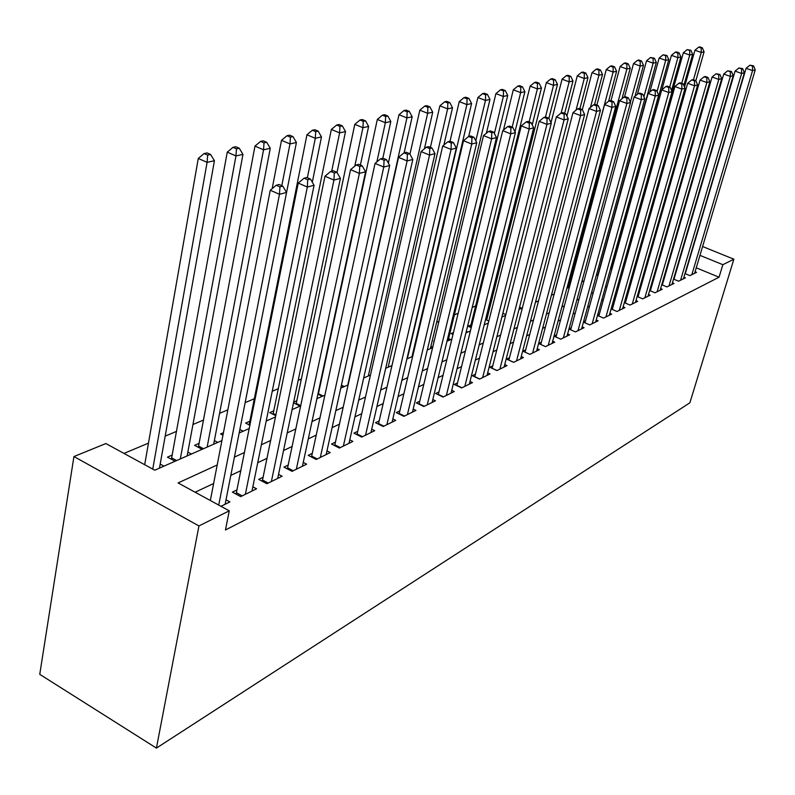 <?xml version="1.0" encoding="UTF-8"?>
<svg xmlns="http://www.w3.org/2000/svg" width="795" height="795" viewBox="0 0 795 795"><rect width="100%" height="100%" fill="white"/><g stroke="black" fill="none" stroke-linecap="round" stroke-linejoin="round"><path stroke-width="1.19" d="M221.914 440.579L154.757 470.203L105.884 443.55L73.935 456.549L39.75 674.339L156.416 748.095L689.871 402.807L733.874 259.2L722.864 264.695L699.968 255.354M618.262 246.182L616.801 246.788M491.926 299.149L490.525 299.735M475.629 305.986L472.23 307.407M458.159 313.309L454.372 314.89M438.92 321.369L436.624 322.333M418.965 329.736L418.269 330.034M323.605 369.715L323.078 369.933M301.404 379.026L298.195 380.368M278.349 388.695L272.248 391.249M254.39 398.732L245.168 402.608M227.847 409.862L219.589 413.33M203.57 420.038L192.947 424.5M176.589 431.357L165.181 436.137M148.456 443.153L123.97 453.418M684.982 273.589L689.901 275.636L696.539 272.367L695.078 271.761M673.524 279.085L678.592 281.201L685.409 277.843L683.909 277.216M661.748 284.729L666.965 286.916L673.981 283.467L672.431 282.821M649.634 290.523L655.01 292.798L662.225 289.251L660.625 288.575M637.163 296.485L642.708 298.85L650.131 295.203L648.481 294.498M624.323 302.627L630.047 305.081L637.679 301.325L635.99 300.599M611.107 308.937L617.009 311.491L624.87 307.625L623.121 306.87M597.492 315.446L603.574 318.099L611.683 314.114L609.874 313.329M583.451 322.144L589.731 324.907L598.088 320.802L596.23 319.978M568.962 329.041L575.461 331.932L584.077 327.689L582.159 326.844M554.026 336.166L560.743 339.167L569.627 334.794L567.64 333.91M541.365 342.218L538.652 343.529L545.549 346.64L554.721 342.128L552.664 341.204M525.684 349.83L522.881 351.181L529.868 354.361L539.338 349.701L537.211 348.737M509.486 357.68L506.594 359.092L513.659 362.331L523.448 357.521L521.242 356.508M492.741 365.809L489.76 367.26L496.905 370.579L507.021 365.601L504.736 364.547M475.43 374.207L472.339 375.707L479.574 379.096L490.038 373.948L487.673 372.845M457.522 382.902L454.323 384.452L461.647 387.92L472.478 382.594L470.014 381.431M438.979 391.895L435.67 393.505L443.073 397.053L454.293 391.538L451.739 390.325M419.77 401.217L416.332 402.886L423.834 406.513L435.461 400.799L432.808 399.527M399.855 410.876L396.298 412.605L403.89 416.332L415.944 410.399L413.191 409.057M379.205 420.903L375.508 422.692L383.2 426.508L395.711 420.356L392.839 418.945M357.76 431.307L353.924 433.166L361.715 437.081L374.703 430.691L371.712 429.201M335.5 442.109L331.515 444.047L339.395 448.052L352.891 441.414L349.78 439.844M312.346 453.339L308.202 455.346L316.191 459.47L330.223 452.574L326.974 450.904M288.267 465.025L283.954 467.112L292.053 471.346L306.651 464.171L303.253 462.402M263.205 477.189L258.713 479.365L266.901 483.718L282.116 476.235L278.558 474.367M237.079 489.859L232.398 492.135L240.706 496.607L256.556 488.806L252.83 486.818M172.296 455.028L167.467 457.135L175.089 461.239M199.207 443.302L194.576 445.319L202.109 449.314M223.425 432.758L220.613 433.981L222.948 435.203M249.918 421.211L245.635 423.079L249.948 425.305M273.828 410.796L269.704 412.595L275.825 415.706M296.843 400.769L293.643 402.161M319.014 391.11L318.497 391.339M434.229 340.916L433.603 341.194L434.11 341.423M453.468 332.539L451.093 333.572L453.001 334.447M470.928 324.936L468.026 326.198L471.226 327.659M487.236 317.831L485.834 318.437M613.651 262.757L612.19 263.393M651.592 249.421L650.727 249.064M163.959 466.148L160.183 464.101M191.426 454.024L187.839 452.107M217.8 442.398L214.372 440.589M243.131 431.218L239.861 429.519M267.488 420.476L266.424 419.929M300.053 406.106L293.504 402.817M322.283 396.298L317.901 394.111M343.718 386.837L341.313 385.654M364.388 377.714L363.802 377.436M413.102 354.63L412.535 354.361M432.719 347.236L430.87 346.372M450.735 339.624L448.599 338.64M467.808 332.091L466.297 331.396M488.826 321.051L485.546 319.57M505.829 314.611L502.847 313.28M521.957 308.202L519.572 307.148M536.824 301.643L535.741 301.166M612.15 268.154L611.007 267.667M613.213 264.328L612.061 263.851M624.731 262.857L624.115 262.598M626.341 259.389L625.148 258.892M639.091 254.569L638.067 254.142M217.194 464.996L178.09 482.933L229.258 510.827L225.462 529.977L719.058 277.207L696.251 267.816M678.324 264.387L677.757 264.656M666.707 269.863L665.971 270.211M654.762 275.497L653.838 275.935M642.469 281.291L641.356 281.818M629.819 287.263L628.507 287.879M616.791 293.405L615.27 294.12M603.365 299.735L601.626 300.55M589.542 306.254L587.555 307.188M575.282 312.972L573.046 314.025M560.574 319.908L558.07 321.091M545.39 327.073L542.607 328.385M529.718 334.457L526.638 335.907M513.52 342.098L510.122 343.698M496.786 349.989L493.049 351.748M479.474 358.147L475.38 360.085M461.567 366.594L457.085 368.711M443.014 375.339L438.125 377.645M423.805 384.402L418.478 386.917M403.88 393.793L398.086 396.526M383.21 403.542L376.929 406.503M361.755 413.658L354.938 416.868M339.465 424.162L332.081 427.65M316.291 435.094L308.301 438.86M292.182 446.462L283.537 450.536M267.08 458.298L257.729 462.71M240.915 470.64L230.818 475.4M213.626 483.509L195.133 492.224M220.98 506.316L229.904 501.923L226.009 499.807M556.55 334.844L554.045 336.056M571.267 327.709L569.031 328.792M585.537 320.783L583.56 321.746M599.38 314.065L597.631 314.909M612.816 307.546L611.295 308.281M625.854 301.216L624.542 301.852M638.524 295.074L637.411 295.611M650.837 289.102L649.913 289.549M662.801 283.288L662.056 283.656M674.438 277.644L673.862 277.922M719.058 277.207L722.864 264.695M229.258 510.827L198.949 525.942L156.416 748.095M733.874 259.2L702.601 246.52M676.575 235.976L675.998 235.737M667.263 232.2L666.548 231.902M657.634 228.294L656.769 227.936M664.729 240.974L664.014 240.676M655.13 237.049L654.265 236.701M292.977 136.591L289.589 135.16L287.005 135.716L290.404 137.147L292.977 136.591L296.416 142.494L239.186 432.957L249.312 428.485M266.196 421.042L275.577 416.898M292.083 409.614L300.758 405.788M316.927 398.663L324.936 395.125M340.767 388.139L348.17 384.879M363.673 378.032L370.5 375.021M385.694 368.314L391.995 365.541M406.891 358.962L412.684 356.408M427.293 349.959L432.629 347.614M446.959 341.284L451.858 339.127M465.93 332.916L470.411 330.939M484.225 324.847L488.319 323.038M501.893 317.056L505.63 315.406M518.956 309.523L522.355 308.023M535.452 302.239L538.533 300.888M551.412 295.203L554.194 293.981M566.855 288.386L569.349 287.293M581.801 281.798L584.037 280.814M596.29 275.408L598.267 274.533M610.331 269.207L612.07 268.442M623.946 263.205L625.456 262.539M637.143 257.381L638.455 256.805M649.962 251.717L651.075 251.23M662.414 246.231L663.328 245.824M73.935 456.549L198.949 525.942M682.001 251.886L681.424 252.154M670.394 257.212L669.658 257.55M658.459 262.678L657.544 263.105M646.186 268.312L645.073 268.819M633.545 274.106L632.234 274.702M620.527 280.069L619.017 280.764M607.122 286.22L605.383 287.015M593.308 292.55L591.331 293.464M579.058 299.089L576.832 300.113M564.361 305.827L561.866 306.969M549.186 312.783L546.413 314.055M533.524 319.968L530.444 321.379M517.336 327.381L513.938 328.941M500.602 335.053L496.865 336.772M483.3 342.993L479.196 344.871M465.383 351.211L460.901 353.258M446.83 359.708L441.941 361.954M427.611 368.522L422.284 370.967M407.676 377.665L401.882 380.318M387.006 387.145L380.706 390.027M365.531 396.993L358.704 400.114M343.221 407.219L335.828 410.608M320.027 417.852L312.018 421.519M295.879 428.922L287.224 432.887M270.737 440.45L261.376 444.743M244.532 452.464L234.416 457.105M218.734 505.093L279.482 194.308L286.558 192.45L225.124 504.269M210.337 500.512L270.26 190.234L279.482 194.308L279.949 186.855L282.791 186.129L279.105 184.51L276.262 185.225L279.949 186.855M276.262 185.225L270.26 190.234M286.558 192.45L282.791 186.129M159.467 468.126L214.431 160.719L207.097 162.349L198.273 158.453L144.69 464.707M207.654 155.095L210.586 154.459L207.058 152.918L204.116 153.544L207.654 155.095L207.097 162.349L152.749 469.11M210.586 154.459L214.431 160.719M198.273 158.453L204.116 153.544M245.367 494.311L307.317 187.024L314.085 185.255L251.975 491.062M236.095 494.122L298.234 183.069L307.317 187.024L307.745 179.75L310.457 179.054L306.83 177.484L304.107 178.169L307.745 179.75M304.107 178.169L298.234 183.069M314.085 185.255L310.457 179.054M271.383 481.522L333.93 180.067L340.399 178.378L277.713 478.401M262.261 481.253L324.966 176.212L333.93 180.067L334.317 172.962L336.911 172.296L333.324 170.766L330.73 171.422L334.317 172.962M330.73 171.422L324.966 176.212M340.399 178.378L336.911 172.296M296.346 469.239L359.39 173.409L365.581 171.79L302.428 466.248M287.363 468.901L350.555 169.653L359.39 173.409L359.738 166.463L362.212 165.827L358.684 164.336L356.2 164.972L359.738 166.463M356.2 164.972L350.555 169.653M365.581 171.79L362.212 165.827M320.325 457.443L383.756 167.039L389.689 165.489L326.169 454.561M311.481 457.046L375.051 163.382L383.756 167.039L384.074 160.242L386.45 159.636L382.971 158.185L380.586 158.791L384.074 160.242M380.586 158.791L375.051 163.382M389.689 165.489L386.45 159.636M187.133 455.923L242.962 154.379L235.956 155.939L227.241 152.143L171.382 459.242M236.453 148.854L239.265 148.238L235.787 146.737L232.975 147.343L236.453 148.854L235.956 155.939L180.316 458.924M239.265 148.238L242.962 154.379M227.241 152.143L232.975 147.343M213.676 444.206L270.27 148.307L263.552 149.798L254.966 146.101L198.343 447.317M264.01 142.871L266.703 142.295L263.264 140.824L260.571 141.401L264.01 142.871L263.552 149.798L207.147 447.098M266.703 142.295L270.27 148.307M254.966 146.101L260.571 141.401M296.416 142.494L289.976 143.925L281.5 140.317L272.158 188.654M290.404 137.147L289.976 143.925L281.808 185.692M281.5 140.317L287.005 135.716M312.306 182.214L321.478 136.919L315.307 138.29L306.95 134.772L249.113 424.868M315.695 131.662L318.169 131.125L314.82 129.734L312.346 130.261L315.695 131.662L315.307 138.29L307.377 177.722M318.169 131.125L321.478 136.919M306.95 134.772L312.346 130.261M343.37 446.104L407.12 160.928L412.814 159.437L348.985 443.342M334.665 445.647L398.534 157.36L407.12 160.928L407.408 154.28L409.683 153.703L406.255 152.282L403.969 152.869L407.408 154.28M403.969 152.869L398.534 157.36M412.814 159.437L409.683 153.703M337.02 172.495L345.527 131.563L339.604 132.884L331.356 129.456L273.053 414.294M339.952 126.405L342.327 125.888L339.028 124.527L336.653 125.034L339.952 126.405L339.604 132.884L331.694 171.183M342.327 125.888L345.527 131.563M331.356 129.456L336.653 125.034M365.541 435.203L429.538 155.065L434.994 153.644L370.947 432.54M356.965 434.686L421.072 151.587L429.538 155.065L429.787 148.566L431.973 148.009L428.584 146.628L426.398 147.184L429.787 148.566M426.398 147.184L421.072 151.587M434.994 153.644L431.973 148.009M360.393 165.062L368.622 126.435L362.937 127.697L354.789 124.348L296.098 404.118M363.255 121.347L365.531 120.85L362.272 119.528L359.996 120.015L363.255 121.347L362.937 127.697L354.799 166.125M365.531 120.85L368.622 126.435M354.789 124.348L359.996 120.015M386.877 424.699L451.053 149.44L456.3 148.069L392.094 422.135M378.43 424.142L442.706 146.042L451.053 149.44L451.272 143.07L453.379 142.534L450.04 141.192L447.933 141.719L451.272 143.07M447.933 141.719L442.706 146.042M456.3 148.069L453.379 142.534M382.822 158.225L390.822 121.496L385.356 122.708L377.317 119.439L318.298 394.32M385.635 116.497L387.831 116.02L384.611 114.719L382.425 115.186L385.635 116.497L385.356 122.708L376.87 161.872M387.831 116.02L390.822 121.496M377.317 119.439L382.425 115.186M407.438 414.583L471.733 144.034L476.771 142.712L412.456 412.118M399.11 413.986L463.495 140.715L471.733 144.034L471.922 137.793L473.949 137.287L470.65 135.965L468.633 136.472L471.922 137.793M468.633 136.472L463.495 140.715M476.771 142.712L473.949 137.287M404.138 152.819L412.168 116.746L406.911 117.918L398.971 114.719L388.367 163.084M407.169 111.827L409.276 111.37L406.106 110.098L403.989 110.555L407.169 111.827L406.911 117.918L347.793 385.038M409.276 111.37L412.168 116.746M398.971 114.719L403.989 110.555M427.253 404.834L491.618 138.837L496.468 137.565L432.102 402.459M419.045 404.198L483.489 135.597L491.618 138.837L491.787 132.725L493.725 132.228L490.485 130.936L488.537 131.433L491.787 132.725M488.537 131.433L483.489 135.597M496.468 137.565L493.725 132.228M424.391 148.834L432.719 112.174L427.65 113.307L419.82 110.177L409.962 154.21M427.879 107.335L429.916 106.888L426.786 105.646L424.749 106.083L427.879 107.335L427.65 113.307L368.323 375.975M429.916 106.888L432.719 112.174M419.82 110.177L424.749 106.083M446.373 395.433L510.748 133.828L515.418 132.606L451.043 393.137M438.274 394.757L502.728 130.658L510.748 133.828L510.897 127.836L512.765 127.359L509.565 126.097L507.687 126.574L510.897 127.836M507.687 126.574L502.728 130.658M515.418 132.606L512.765 127.359M443.878 145.068L452.504 107.782L447.625 108.865L439.893 105.805L430.403 147.363M447.833 103.002L449.791 102.575L446.701 101.362L444.743 101.78L447.833 103.002L447.625 108.865L388.149 367.23M449.791 102.575L452.504 107.782M439.893 105.805L444.743 101.78M464.827 386.35L529.172 129.009L533.674 127.836L469.338 384.134M456.837 385.645L521.272 125.908L529.172 129.009L529.301 123.136L531.11 122.678L527.95 121.446L526.141 121.903L529.301 123.136M526.141 121.903L521.272 125.908M533.674 127.836L531.11 122.678M411.979 356.716L471.584 103.539L466.874 104.582L459.242 101.591L450.04 141.192M467.062 98.828L468.951 98.421L465.9 97.229L464.012 97.636L467.062 98.828L466.874 104.582L407.298 358.784M468.951 98.421L471.584 103.539M459.242 101.591L464.012 97.636M482.654 377.585L546.94 124.368L551.273 123.235L487.007 375.439M474.764 376.84L539.129 121.337L546.94 124.368L547.039 118.604L548.779 118.157L545.668 116.954L543.919 117.392L547.039 118.604M543.919 117.392L539.129 121.337M551.273 123.235L548.779 118.157M430.334 348.627L489.978 99.445L485.447 100.448L477.904 97.517L468.692 136.462M485.606 94.814L487.424 94.416L484.413 93.254L482.595 93.641L485.606 94.814L485.447 100.448L475.808 140.864M487.424 94.416L489.978 99.445M477.904 97.517L482.595 93.641M499.876 369.109L564.062 119.896L568.246 118.793L504.09 367.042M492.095 368.343L556.361 116.915L564.062 119.896L564.152 114.232L565.831 113.804L562.751 112.622L561.071 113.049L564.152 114.232M561.071 113.049L556.361 116.915M568.246 118.793L565.831 113.804M448.072 340.797L507.737 95.499L503.354 96.473L495.911 93.601L486.391 133.202M503.503 90.928L505.262 90.55L502.281 89.408L500.522 89.785L503.503 90.928L503.354 96.473L494.381 133.5M505.262 90.55L507.737 95.499M495.911 93.601L500.522 89.785M516.531 360.92L580.589 115.573L584.633 114.51L520.606 358.913M508.85 360.125L572.986 112.661L580.589 115.573L580.668 110.018L582.278 109.601L579.247 108.448L577.617 108.855L580.668 110.018M577.617 108.855L572.986 112.661M584.633 114.51L582.278 109.601M514.991 131.761L524.889 91.683L520.655 92.618L513.302 89.805L503.474 130.052M520.785 87.182L522.474 86.814L519.542 85.691L517.843 86.059L520.785 87.182L520.655 92.618L512.169 127.121M522.474 86.814L524.889 91.683M513.302 89.805L517.843 86.059M532.65 352.99L596.548 111.399L600.454 110.376L536.595 351.052M525.068 352.175L589.045 108.547L596.548 111.399L596.608 105.944L598.168 105.536L595.167 104.403L593.607 104.801L596.608 105.944M593.607 104.801L589.045 108.547M600.454 110.376L598.168 105.536M532.213 124.895L541.455 87.997L537.37 88.901L530.106 86.148L470.352 327.262M537.48 83.555L539.119 83.207L536.218 82.104L534.568 82.461L537.48 83.555L537.37 88.901L529.132 121.903M539.119 83.207L541.455 87.997M530.106 86.148L534.568 82.461M548.242 345.318L611.971 107.365L615.747 106.381L552.068 343.44M540.759 344.483L604.558 104.572L611.971 107.365L612.011 102.008L613.521 101.621L610.56 100.508L609.049 100.885L612.011 102.008M609.049 100.885L604.558 104.572M615.747 106.381L613.521 101.621M548.868 118.336L557.484 84.429L553.529 85.313L546.354 82.61L486.669 320.077M553.618 80.056L555.198 79.719L552.336 78.635L550.746 78.983L553.618 80.056L553.529 85.313L545.509 116.994M555.198 79.719L557.484 84.429M546.354 82.61L550.746 78.983M563.357 337.885L626.877 103.469L630.524 102.515L567.054 336.066M555.963 337.03L619.563 100.727L626.877 103.469L626.907 98.202L628.368 97.825L625.446 96.732L623.976 97.109L626.907 98.202M623.976 97.109L619.563 100.727M630.524 102.515L628.368 97.825M564.649 113.347L572.976 80.991L569.15 81.835L562.065 79.182L550.995 122.659M569.23 76.668L570.76 76.34L567.928 75.287L566.398 75.614L569.23 76.668L569.15 81.835L561.151 113.029M570.76 76.34L572.976 80.991M562.065 79.182L566.398 75.614M577.995 330.68L641.297 99.693L644.825 98.769L581.582 328.921M570.691 329.816L634.072 97.01L641.297 99.693L641.307 94.516L642.728 94.158L639.836 93.085L638.415 93.442L641.307 94.516M638.415 93.442L634.072 97.01M644.825 98.769L642.728 94.158M579.893 108.686L587.982 77.652L584.275 78.476L577.269 75.863L566.914 116.03M584.345 73.398L585.826 73.07L583.023 72.037L581.543 72.355L584.345 73.398L584.275 78.476L576.047 110.147M585.826 73.07L587.982 77.652M577.269 75.863L581.543 72.355M592.186 323.704L655.249 96.046L658.667 95.152L595.674 321.985M584.981 322.82L648.114 93.413L655.249 96.046L655.249 90.958L656.62 90.61L653.768 89.557L652.397 89.905L655.249 90.958M652.397 89.905L648.114 93.413M658.667 95.152L656.62 90.61M594.561 104.562L602.511 74.422L598.923 75.217L592.007 72.653L582.328 109.7M598.973 70.218L600.414 69.91L597.641 68.887L596.2 69.205L598.973 70.218L598.923 75.217L590.466 107.375M600.414 69.91L602.511 74.422M592.007 72.653L596.2 69.205M605.959 316.927L668.764 92.518L672.073 91.644L609.338 315.267M598.834 316.032L661.718 89.924L668.764 92.518L668.754 87.51L670.076 87.172L667.263 86.138L665.932 86.476L668.754 87.51M665.932 86.476L661.718 89.924M672.073 91.644L670.076 87.172M608.602 101.263L616.592 71.292L613.114 72.057L606.267 69.553L596.886 105.059M613.144 67.148L614.545 66.84L611.812 65.846L610.411 66.144L613.144 67.148L613.114 72.057L554.085 294.021M614.545 66.84L616.592 71.292M606.267 69.553L610.411 66.144M619.315 310.358L681.852 89.09L685.061 88.255L622.594 308.748M612.279 309.444L674.895 86.546L681.852 89.09L681.832 84.161L683.124 83.833L680.341 82.819L679.049 83.147L681.832 84.161M679.049 83.147L674.895 86.546M685.061 88.255L683.124 83.833M622.028 98.699L630.236 68.251L626.867 69.006L620.1 66.532L610.987 100.667M626.887 64.166L628.239 63.868L625.536 62.894L624.184 63.183L626.887 64.166L626.867 69.006L568.018 287.879M628.239 63.868L630.236 68.251M620.1 66.532L624.184 63.183M632.283 303.978L694.542 85.771L697.652 84.956L635.473 302.408M625.337 303.054L687.665 83.276L694.542 85.771L694.512 80.921L695.764 80.603L693.011 79.609L691.759 79.927L694.512 80.921M691.759 79.927L687.665 83.276M697.652 84.956L695.764 80.603M635.056 96.195L643.473 65.309L640.204 66.035L633.516 63.61L624.512 96.97M640.214 61.275L641.525 60.986L638.852 60.023L637.54 60.311L640.214 61.275L640.204 66.035L630.375 102.187M641.525 60.986L643.473 65.309M633.516 63.61L637.54 60.311M644.884 297.777L706.854 82.551L709.865 81.766L647.975 296.257M638.017 296.853L700.047 80.096L706.854 82.551L706.815 77.781L708.017 77.473L705.304 76.499L704.092 76.807L706.815 77.781M704.092 76.807L700.047 80.096M709.865 81.766L708.017 77.473M597.919 274.682L656.312 62.457L653.142 63.163L646.534 60.778L637.391 94.287M653.142 58.472L654.414 58.194L650.499 57.518L653.142 58.472L653.142 63.163L643.91 96.771M654.414 58.194L656.312 62.457M646.534 60.778L650.499 57.518M657.127 291.755L718.789 79.43L721.721 78.665L660.128 290.274M650.34 290.821L712.072 77.016L718.789 79.43L718.74 74.73L719.912 74.432L716.056 73.776L718.74 74.73M716.056 73.776L712.072 77.016M721.721 78.665L719.912 74.432M610.61 269.088L668.784 59.685L665.693 60.37L659.164 58.025L649.793 92.031M665.693 55.749L666.926 55.481L663.08 54.815L665.693 55.749L665.693 60.37L657.048 91.564M666.926 55.481L668.784 59.685M659.164 58.025L663.08 54.815M669.022 285.902L730.376 76.4L733.219 75.664L671.944 284.471M662.315 284.958L723.738 74.034L730.376 76.4L730.317 71.779L731.46 71.48L727.663 70.825L730.317 71.779M727.663 70.825L723.738 74.034M733.219 75.664L731.46 71.48M671.517 90.401L680.888 56.992L677.896 57.657L671.437 55.352L661.847 89.815M677.877 53.106L679.079 52.848L676.495 51.923L675.293 52.182L677.877 53.106L677.896 57.657L669.678 87.023M679.079 52.848L680.888 56.992M671.437 55.352L675.293 52.182M680.59 280.218L741.636 73.458L744.398 72.743L683.432 278.816M673.961 279.264L735.067 71.123L741.636 73.458L741.566 68.897L742.669 68.618L738.943 67.973L741.566 68.897M738.943 67.973L735.067 71.123M744.398 72.743L742.669 68.618M683.849 85.492L692.654 54.378L689.742 55.024L683.352 52.748L625.466 259.021M689.712 50.542L690.885 50.284L687.158 49.628L689.712 50.542L689.742 55.024L681.752 83.336M690.885 50.284L692.654 54.378M683.352 52.748L687.158 49.628M691.849 274.672L752.567 70.606L755.25 69.9L694.611 273.311M685.29 273.728L746.078 68.31L752.567 70.606L752.497 66.114L753.571 65.836L749.894 65.19L752.497 66.114M749.894 65.19L746.078 68.31M755.25 69.9L753.571 65.836M695.834 80.762L704.082 51.834L701.26 52.46L694.939 50.224L684.525 87.023M701.22 48.038L702.353 47.799L699.829 46.905L698.696 47.153L701.22 48.038L701.26 52.46L693.479 79.778M702.353 47.799L704.082 51.834M694.939 50.224L698.696 47.153M242.197 495.871L236.493 492.801M268.233 483.062L262.608 480.081M293.226 470.769L287.671 467.867M317.235 458.963L311.749 456.131M171.76 457.94L176.629 460.553M198.671 446.164L203.48 448.708M249.372 423.974L250.137 424.371M340.31 447.615L334.884 444.852M273.271 413.519L275.984 414.901M362.5 436.694L357.154 434.01M296.287 403.443L300.778 405.698M383.876 426.18L378.589 423.556M318.457 393.744L322.979 395.99M404.456 416.053L399.239 413.499M341.423 385.168L344.305 386.579M424.301 406.285L419.154 403.79M363.891 377.029L364.875 377.506M443.451 396.874L438.363 394.429M461.935 387.781L456.906 385.396M479.783 378.996L474.814 376.671M497.034 370.51L492.125 368.234M513.719 362.301L508.87 360.075"/></g></svg>
